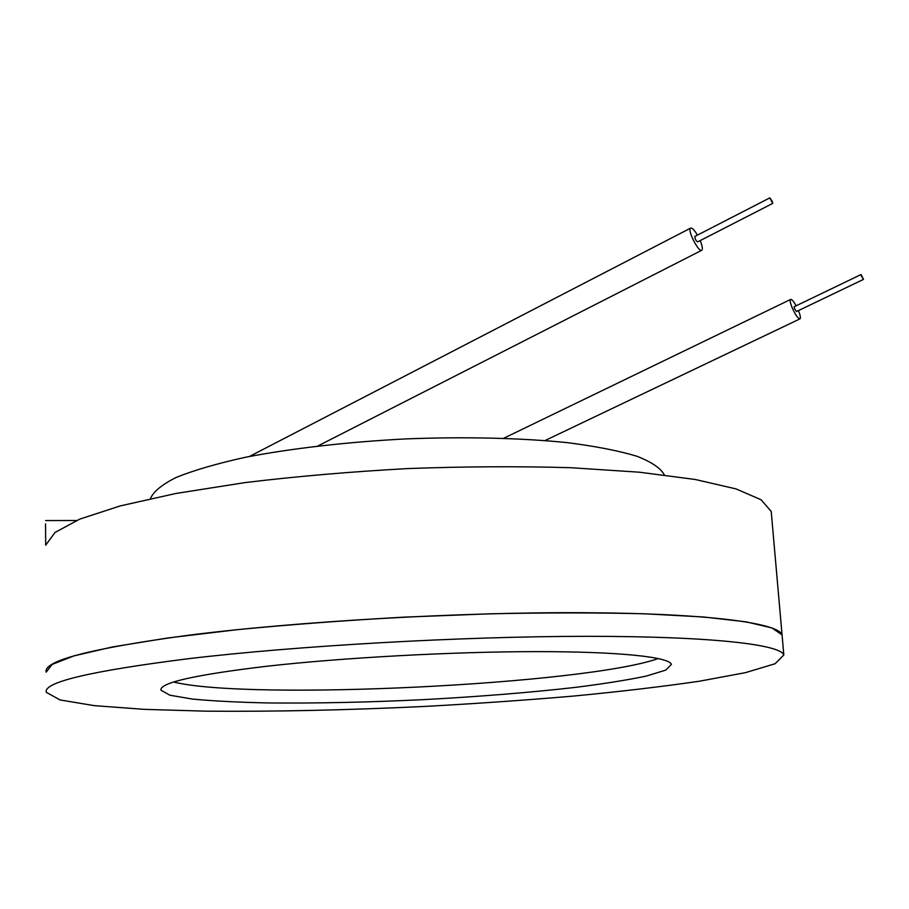 <?xml version="1.0" encoding="UTF-8"?>
<svg xmlns="http://www.w3.org/2000/svg" width="909" height="909" viewBox="0 0 909 909"><rect width="100%" height="100%" fill="white"/><g stroke="black" fill="none" stroke-linecap="round" stroke-linejoin="round"><path stroke-width="1.36" d="M783.819 654.957L775.116 663.729L745.414 672.66L699.214 681.25C661.832 686.681 619.949 691.624 573.568 696.067C525.629 700.18 476.18 703.623 425.23 706.407C347.533 710.145 274.404 711.724 205.854 711.168L144.349 709.361L94.331 705.645L60.074 699.953L46.279 692.317C43.189 682.295 90.321 671.115 187.674 658.798C296.561 645.776 462.011 636.38 586.498 636.323C711.338 636.255 780.592 644.549 783.819 654.957L782.058 634.88L771.968 627.937L745.982 621.824L703.543 616.984L645.254 613.814C599.122 612.632 547.752 612.621 491.133 613.78L403.914 617.143C345 620.449 289.312 624.642 236.874 629.71L167.495 638.016L112.602 646.913L74.027 655.866L52.154 664.399L46.189 672.16C43.109 660.877 90.116 648.617 187.197 635.402C295.777 621.483 460.749 611.973 584.941 612.711C709.497 613.416 778.718 623.176 782.058 634.88L771.218 511.46L761.14 499.768L735.995 488.894L695.26 479.486L639.493 472.214L570.613 467.703C519.13 466.203 464.897 466.487 407.914 468.567C350.897 471.691 296.584 476.361 244.998 482.599L175.971 493.462L120.193 505.927L79.662 519.164L54.994 532.458L45.7 545.173L45.53 523.845M771.502 514.699L771.218 511.46M266.473 666.286C194.617 674.876 159.439 682.852 160.961 690.204L169.926 695.226L192.481 699.078C213.32 701.032 238.635 702.327 268.416 702.952C316.173 703.407 367.747 702.305 423.128 699.657C478.429 696.692 529.072 692.624 575.079 687.42C603.553 683.841 627.29 680.057 646.288 676.08L665.786 670.103L671.41 664.354C669.138 657.048 620.233 651.583 536.39 651.628C452.739 651.662 342.693 657.673 266.473 666.286M658.332 658.514C585.612 684.42 250.27 700.862 173.608 682.034M76.515 520.493L45.586 520.562M664.32 474.918C660.866 468.328 651.776 462.113 637.073 456.295C619.074 450.841 595.815 446.296 567.318 442.638C521.323 437.979 465.01 436.593 406.039 438.899C347.079 441.956 290.846 448.467 245.1 457.341C216.797 463.613 193.822 470.305 176.187 477.43C161.904 484.622 153.326 491.689 150.451 498.621M772.605 203.468L697.623 241.908C695.987 240.851 695.033 239.044 694.794 236.488L694.908 236.431M700.169 240.612L700.93 242.533C702.362 246.578 702.702 249.134 701.941 250.191C699.407 253.759 687.318 230.681 690.431 228.216C691.851 227.42 694.181 229.716 697.442 235.124M772.355 201.548L772.707 203.423L769.843 197.867L772.355 201.548M863.436 279.415L796.5 311.526L794.421 308.526L794.205 306.731M798.454 310.594C800.215 315.014 800.772 317.752 800.102 318.809C798 318.798 795.193 314.73 791.694 306.594C790.273 302.742 789.876 300.379 790.489 299.504C791.591 298.959 793.477 301.061 796.159 305.788M861.493 276.268L861.107 274.518L863.505 279.381L861.493 276.268M46.189 672.16L46.177 670.649M160.938 689.261L160.961 690.204M317.866 445.967L701.475 250.429M249.407 456.488L690.431 228.216M694.794 236.488L769.843 197.867M545.07 440.535L799.784 318.957M503.791 438.218L790.489 299.504M794.125 306.765L861.107 274.518"/></g></svg>
